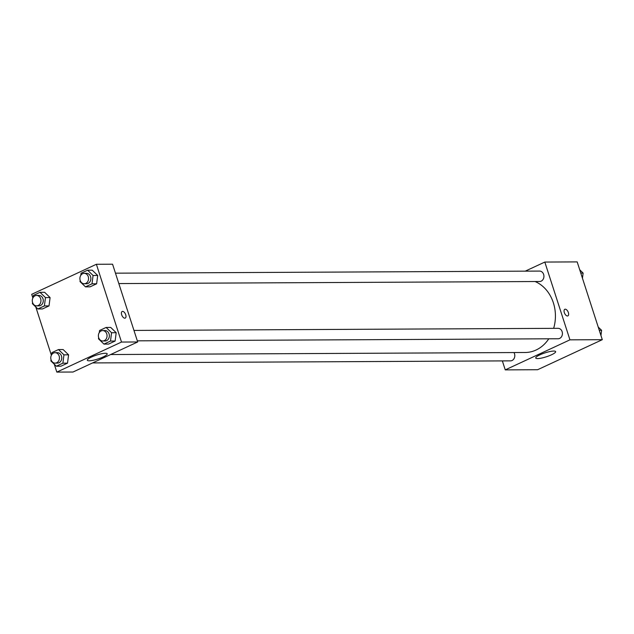 <?xml version="1.0" encoding="UTF-8"?>
<svg xmlns="http://www.w3.org/2000/svg" width="634" height="634" viewBox="0 0 634 634"><rect width="100%" height="100%" fill="white"/><g stroke="black" fill="none" stroke-linecap="round" stroke-linejoin="round"><path stroke-width="0.95" d="M525.237 271.154L544.82 262.064L577.178 261.897L602.3 339.681L537.616 369.725L505.25 369.884L502.35 360.904M551.485 354.794A10.453 2.068 -17.9 0 1 541.412 358.107A10.453 2.068 -17.9 0 1 535.738 358.036A10.453 2.068 -17.9 0 1 545.05 352.861A10.453 2.068 -17.9 0 1 555.638 351.608A10.453 2.068 -17.9 0 1 551.485 354.794M544.82 262.064L569.942 339.84L602.3 339.681M569.942 339.84L505.25 369.884M567.874 315.898A3.645 1.886 65.1 0 0 568.222 312.19A3.645 1.886 65.1 0 0 565.243 309.194A3.645 1.886 -114.9 0 1 568.222 312.19A3.645 1.886 -114.9 0 1 567.882 315.898A3.645 1.886 -114.9 0 1 564.632 313.386A3.645 1.886 -114.9 0 1 564.807 309.281A3.645 1.886 -114.9 0 1 565.243 309.186A3.645 1.886 65.1 0 0 564.807 309.281M137.316 340.83L558.11 338.754A5.215 4.335 -90.3 0 0 562.421 333.516A5.215 4.335 -90.3 0 0 558.055 328.325L133.956 330.425M118.827 283.58L539.621 281.504A5.215 4.335 -90.3 0 0 543.639 274.419A5.215 4.335 -90.3 0 0 539.566 271.083L115.467 273.175M92.58 362.925L510.505 360.865A5.215 4.335 -90.3 0 0 514.515 353.772A5.215 4.335 -90.3 0 0 513.952 352.552M553.648 328.349A36.518 30.392 -90.3 0 0 553.371 302.814A36.518 30.392 -90.3 0 0 535.08 281.528M110.633 354.541L525.214 352.496A36.518 30.392 -90.3 0 0 548.798 338.794M32.889 297.996L31.7 294.319L96.384 264.275L112.567 264.196L137.689 341.972L73.005 372.023L56.822 372.103L54.27 364.201M116.188 332.715L110.72 327.429L116.188 332.715L115.119 341.044L116.188 332.715L111.568 332.739L110.498 341.06L103.96 344.096L98.492 338.81L98.65 337.589M108.58 344.08L115.119 341.044L108.58 344.08L103.96 344.096M68.583 354.834L63.115 349.54L68.583 354.834L67.513 363.155L68.583 354.834L63.955 354.85L62.885 363.179L56.355 366.214L50.886 360.928L51.045 359.7M60.975 366.19L67.513 363.155L60.975 366.19L56.355 366.214M50.094 297.584L44.626 292.298L50.094 297.584L49.024 305.905L50.094 297.584L45.466 297.608L44.396 305.929L37.866 308.964L32.397 303.678L32.556 302.458M42.486 308.94L49.024 305.905L42.486 308.94L37.866 308.964M96.384 264.275L121.506 342.051L56.822 372.103M51.378 355.238L35.781 306.951M97.699 275.473L92.231 270.179L97.699 275.473L96.63 283.794L97.699 275.473L93.079 275.497L92.009 283.818L85.471 286.853L80.003 281.567L80.161 280.339M90.091 286.83L96.63 283.794L90.091 286.83L85.471 286.853M105.371 353.273A10.453 2.068 -17.9 0 1 107.209 353.82A10.453 2.068 -17.9 0 1 97.89 359.002A10.453 2.068 -17.9 0 1 87.302 360.247A10.453 2.068 -17.9 0 1 93.911 356.031A10.453 2.068 -17.9 0 1 105.371 353.273M121.506 342.051L137.689 341.972M121.68 314.789A3.645 1.886 -114.9 0 1 122.164 311.468A3.645 1.886 -114.9 0 1 125.413 313.981A3.645 1.886 -114.9 0 1 125.239 318.086A3.645 1.886 -114.9 0 1 121.68 314.789M125.231 318.086A3.645 1.886 65.1 0 0 125.413 313.981A3.645 1.886 65.1 0 0 122.164 311.468M99.292 332.581L99.562 330.488L106.1 327.453L111.568 332.739M102.748 340.997L105.054 340.989A5.215 4.335 -90.3 0 0 109.072 333.896A5.215 4.335 -90.3 0 0 105.006 330.568L102.692 330.576A5.215 4.335 -90.3 0 0 98.381 335.806A5.215 4.335 -90.3 0 0 102.748 340.997A5.215 4.335 -90.3 0 0 106.766 333.912A5.215 4.335 -90.3 0 0 102.692 330.576M106.1 327.453L110.72 327.429M110.498 341.06L115.119 341.044M51.687 354.691L51.956 352.599L58.494 349.564L63.955 354.85M55.134 363.116L57.448 363.1A5.215 4.335 -90.3 0 0 61.466 356.015A5.215 4.335 -90.3 0 0 57.393 352.678L55.087 352.686A5.215 4.335 -90.3 0 0 50.775 357.925A5.215 4.335 -90.3 0 0 55.134 363.116A5.215 4.335 -90.3 0 0 59.152 356.023A5.215 4.335 -90.3 0 0 55.087 352.686M58.494 349.564L63.115 349.54M62.885 363.179L67.513 363.155M80.803 275.33L81.073 273.238L87.611 270.203L93.079 275.497M84.251 283.755L86.565 283.739A5.215 4.335 -90.3 0 0 90.583 276.654A5.215 4.335 -90.3 0 0 86.517 273.317L84.203 273.333A5.215 4.335 -90.3 0 0 79.892 278.564A5.215 4.335 -90.3 0 0 84.251 283.755A5.215 4.335 -90.3 0 0 88.269 276.662A5.215 4.335 -90.3 0 0 84.203 273.333M87.611 270.203L92.231 270.179M92.009 283.818L96.63 283.794M33.198 297.449L33.467 295.357L39.997 292.322L45.466 297.608M36.645 305.865L38.959 305.857A5.215 4.335 -90.3 0 0 42.977 298.765A5.215 4.335 -90.3 0 0 38.904 295.428L36.598 295.444A5.215 4.335 -90.3 0 0 32.286 300.674A5.215 4.335 -90.3 0 0 36.645 305.865A5.215 4.335 -90.3 0 0 40.663 298.772A5.215 4.335 -90.3 0 0 36.598 295.444M39.997 292.322L44.626 292.298M44.396 305.929L49.024 305.905M598.219 327.049L601.603 330.322L600.945 335.473M599.281 330.33L601.603 330.322M579.73 269.799L583.114 273.072L582.448 278.231M580.792 273.088L583.114 273.072"/></g></svg>
